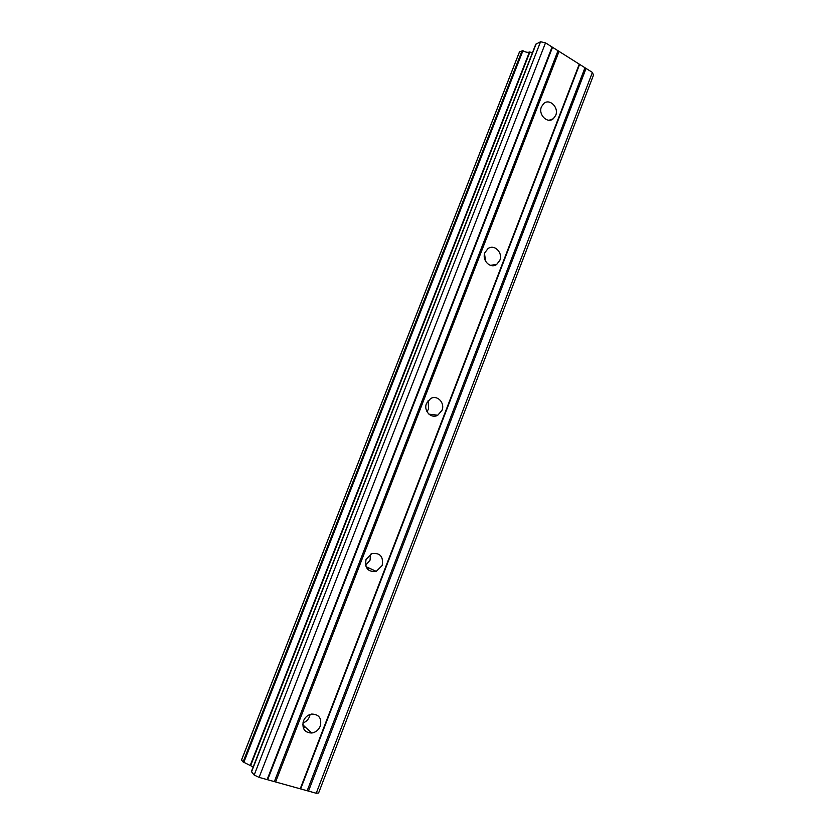 <?xml version="1.0" encoding="UTF-8"?>
<svg xmlns="http://www.w3.org/2000/svg" width="835" height="835" viewBox="0 0 835 835"><rect width="100%" height="100%" fill="white"/><g stroke="black" fill="none" stroke-linecap="round" stroke-linejoin="round"><path stroke-width="1.25" d="M303.449 720.949C305.109 717.129 307.844 714.833 311.664 714.061C319.064 714.28 321.934 718.288 320.275 726.085C318.573 730.009 315.745 732.326 311.789 733.026C304.556 732.65 301.779 728.621 303.449 720.949M310.109 714.447L309.534 716.597C308.209 719.76 305.996 721.889 302.886 722.974M366.054 559.398L371.763 553.595C380.123 552.603 383.599 556.569 382.19 565.483L376.261 571.38C368.026 572.215 364.624 568.217 366.054 559.398M370.479 554.2L370.082 560.149L365.594 565.316M426.518 403.368L430.589 398.598C437.196 394.506 445.253 402.877 441.986 410.35L437.77 415.225C431.204 419.128 423.272 410.82 426.518 403.368M428.105 400.664L428.626 408.899L426.967 411.676M484.947 252.587L487.964 248.653C494.247 243.747 503.192 252.692 499.8 260.405L496.668 264.434C490.427 269.173 481.565 260.29 484.947 252.587M484.54 253.955L485.636 261.365M541.445 106.796L543.762 103.509C549.67 98.092 559.147 107.579 555.703 115.376L553.292 118.758C547.416 124.029 538.011 114.604 541.445 106.796M305.474 727.243L303.314 728.047M369.675 568.353L367.911 569.574M430.787 414.4L430.213 415.099M579.26 64.149L545.516 42.867L540.569 41.75L535.767 44.234L251.387 771.54L254.174 775.026L259.101 777.375L316.214 793.25L318.615 792.958L593.508 75.087L592.401 72.436L579.26 64.149L300.224 788.804M532.511 52.563L529.442 52.031C527.72 52.657 525.549 52.229 522.94 50.726L519.485 51.979M241.555 759.986L243.079 761.927L253.182 766.958M579.448 64.806L300.746 788.689M584.813 68.178L307.27 790.505M586.055 68.439L308.491 791.11M592.401 72.436L316.214 793.25M522.146 50.57L243.079 761.927M529.901 52.031L250.625 765.695M540.569 41.75L254.174 775.026M545.516 42.867L259.101 777.375M552.081 47.011L267.116 779.608M552.353 47.72L267.743 779.514M557.832 51.175L274.433 781.372M559.043 51.405L275.602 781.967M519.547 51.801L241.524 760.08M522.94 50.726L243.851 762.303M529.442 52.031L250.218 765.444M536.153 43.858L251.512 771.884M553.292 118.758L549.148 120.219M496.668 264.434L490.375 265.332M437.77 415.225L428.919 414.17M376.261 571.38L366.022 566.683M311.789 733.026L302.719 724.717M519.474 51.874L241.492 760.017"/></g></svg>
